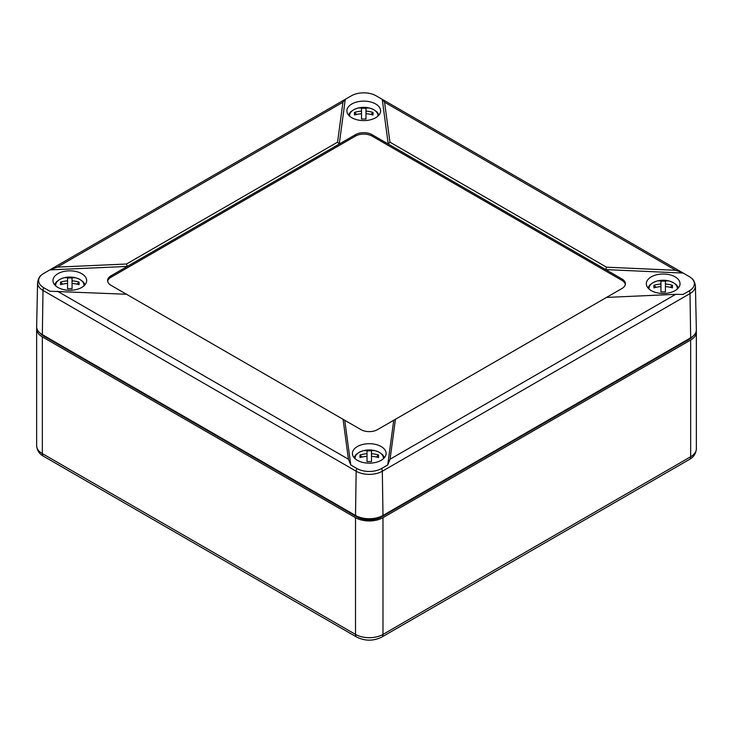 <?xml version="1.0" encoding="UTF-8"?>
<svg xmlns="http://www.w3.org/2000/svg" width="733" height="733" viewBox="0 0 733 733"><rect width="100%" height="100%" fill="white"/><g stroke="black" fill="none" stroke-linecap="round" stroke-linejoin="round"><path stroke-width="1.1" d="M36.742 327.825A19.424 11.215 0 0 0 36.65 328.934A19.424 11.215 0 0 0 42.34 336.868L355.514 517.672A19.424 11.215 0 0 0 382.983 517.672L690.66 340.039A19.424 11.215 0 0 0 696.35 332.113A19.424 11.215 0 0 0 696.258 330.995M40.233 333.213A17.482 10.097 0 0 0 43.714 336.071L356.889 516.884A17.482 10.097 0 0 0 381.609 516.884L689.286 339.251A17.482 10.097 0 0 0 692.767 336.383M675.661 294.327L606.512 297.424L377.486 429.648A11.655 6.725 0 0 1 361.002 429.648L343.062 419.294L348.432 459.215L350.768 464.96L356.898 468.497A17.464 10.088 0 0 0 381.6 468.497L387.73 464.96L390.066 459.215L675.661 294.327L683.138 294.409L689.277 290.864A17.464 10.088 0 0 0 691.32 278.027A17.464 10.088 0 0 0 689.277 276.607L682.203 272.484L675.661 270.285L384.568 102.226L389.938 142.156L388.243 144.025L382.232 99.34L376.102 95.794A17.464 10.088 0 0 0 351.4 95.794L344.812 99.569L342.934 102.226L337.565 142.156L339.26 144.025L127.267 266.418L49.862 269.891L57.339 267.114L126.488 264.017L127.267 266.418L111.022 275.8A11.655 6.725 0 0 0 107.604 280.565A11.655 6.725 0 0 0 111.022 285.32L126.488 294.254L49.862 291.23L43.723 287.693A4.664 2.694 120 0 0 43 290.424A18.49 10.674 0 0 1 37.585 282.746C38.171 278.879 39.527 276.249 41.68 274.857A17.464 10.088 0 0 0 43.723 287.693M389.938 142.156L606.512 267.188L605.733 269.597L371.998 134.643A11.655 6.725 0 0 0 355.514 134.643L355.514 136.072L111.022 277.23A11.655 6.725 0 0 0 107.669 281.28M606.512 267.188L675.661 270.285M683.138 273.061L605.733 269.597L621.978 278.98L621.978 280.4L371.998 136.072A11.655 6.725 0 0 0 355.514 136.072M395.435 419.294L390.066 459.215M387.73 464.96L393.74 420.266M344.757 420.266L350.768 464.96M343.062 419.294L126.488 294.254M126.488 264.017L337.565 142.156M345.27 99.34L339.26 144.025L355.514 134.643M384.568 102.226L382.232 99.34M351.84 117.738A16.85 9.731 0 0 0 370.046 119.882A16.85 9.731 0 0 0 380.601 111.05A16.85 9.731 0 0 0 363.751 101.127A16.85 9.731 0 0 0 346.911 111.05A16.85 9.731 0 0 0 351.84 117.738M57.898 287.437A16.85 9.731 0 0 0 76.104 289.59A16.85 9.731 0 0 0 86.659 280.757A16.85 9.731 0 0 0 69.809 270.834A16.85 9.731 0 0 0 52.968 280.757A16.85 9.731 0 0 0 57.898 287.437M37.585 282.746L36.65 326.579A19.424 11.215 0 0 0 42.34 334.651L355.514 515.455A19.424 11.215 0 0 0 382.983 515.455L690.66 337.821A19.424 11.215 180 0 0 696.35 329.749L695.415 285.916A18.49 10.674 180 0 1 690 293.594L690.66 337.821M49.862 269.891L43.723 273.436A17.464 10.088 0 0 0 41.68 274.857M357.328 460.315A16.85 9.731 0 0 0 375.534 462.468A16.85 9.731 0 0 0 386.089 453.635A16.85 9.731 0 0 0 369.249 443.712A16.85 9.731 0 0 0 352.399 453.635A16.85 9.731 0 0 0 357.328 460.315M621.978 278.98A11.655 6.725 0 0 1 625.396 283.735A11.655 6.725 0 0 1 621.978 288.49L606.512 297.424M625.331 284.45A11.655 6.725 0 0 0 621.978 280.4M651.27 290.616A16.85 9.731 0 0 0 669.476 292.76A16.85 9.731 0 0 0 680.032 283.928A16.85 9.731 0 0 0 663.191 274.005A16.85 9.731 0 0 0 646.341 283.928A16.85 9.731 0 0 0 651.27 290.616M656.026 287.309L653.946 285.274A25.573 9.474 55.7 0 0 653.946 287.858A27.103 22.127 0 0 1 660.955 286.603L660.955 291.899A25.573 6.542 0 0 1 665.427 291.899L665.427 286.603A27.103 22.127 0 0 1 672.436 287.858A25.573 9.474 -55.7 0 0 672.436 285.274L670.347 287.309M653.946 285.274A27.103 22.127 0 0 1 660.955 284.019L660.955 281.225A25.573 25.49 -0 0 1 665.427 281.225L665.427 284.019A27.103 22.127 0 0 1 672.436 285.274M660.955 284.019L660.955 286.603M665.427 284.019L665.427 286.603M362.084 457.016L360.004 454.982A25.573 9.474 55.7 0 0 360.004 457.557A27.103 22.127 -0 0 1 367.013 456.311L367.013 461.607A25.573 6.542 -0 0 1 371.484 461.607L371.484 456.311A27.103 22.127 -0 0 1 378.494 457.557A25.573 9.474 -55.7 0 0 378.494 454.982L376.405 457.016M378.494 454.982A27.103 22.127 -0 0 0 371.484 453.727L371.484 450.932A25.573 25.49 0 0 0 367.013 450.932L367.013 456.311M360.004 454.982A27.103 22.127 -0 0 1 367.013 453.727M371.484 453.727L371.484 456.311M62.653 284.138L60.564 282.104A25.573 9.474 55.7 0 0 60.564 284.679A27.103 22.127 0 0 1 67.573 283.433L67.573 288.729A25.573 6.542 0 0 1 72.045 288.729L72.045 283.433A27.103 22.127 0 0 1 79.054 284.679A25.573 9.474 -55.7 0 0 79.054 282.104L76.974 284.138M60.564 282.104A27.103 22.127 0 0 1 67.573 280.849L67.573 278.054A25.573 25.49 -0 0 1 72.045 278.054L72.045 280.849A27.103 22.127 0 0 1 79.054 282.104M67.573 280.849L67.573 283.433M72.045 280.849L72.045 283.433M356.595 114.43L354.506 112.396A25.573 9.474 55.7 0 0 354.506 114.98A27.103 22.127 -0 0 1 361.516 113.725L361.516 119.021A25.573 6.542 -0 0 1 365.987 119.021L365.987 113.725A27.103 22.127 -0 0 1 372.996 114.98A25.573 9.474 -55.7 0 0 372.996 112.396L370.916 114.43M372.996 112.396A27.103 22.127 -0 0 0 365.987 111.141L365.987 108.347A25.573 25.49 0 0 0 361.516 108.347L361.516 113.725M354.506 112.396A27.103 22.127 -0 0 1 361.516 111.141M365.987 111.141L365.987 113.725M355.514 517.672L355.514 634.411A19.424 11.215 0 0 0 382.983 634.411L382.983 517.672M42.34 336.868L42.34 453.599L355.514 634.411A5.827 3.363 120 0 0 356.714 637.078C365.071 641.173 373.427 641.173 381.774 637.078A5.827 3.363 -120 0 0 382.983 634.411L690.66 456.769L690.66 340.039M696.35 332.113L696.35 448.843A19.424 11.215 180 0 1 690.66 456.769A5.827 3.363 -120 0 1 689.451 459.444L381.774 637.078M36.65 328.934L36.65 445.673A19.424 11.215 0 0 0 42.34 453.599A5.827 3.363 120 0 0 43.549 456.265L356.714 637.078M43.714 336.071L43.714 335.439M356.889 516.884L356.889 516.179M381.609 516.884L381.609 516.179M689.286 339.251L689.286 338.609M57.339 267.114L342.934 102.226M348.432 459.215L57.339 291.157M356.898 468.497A4.664 2.694 120 0 0 356.174 471.227A18.49 10.674 0 0 0 382.324 471.227L690 293.594A4.664 2.694 -120 0 0 689.277 290.864M381.6 468.497A4.664 2.694 60 0 1 382.324 471.227L382.983 515.455M355.514 515.455L356.174 471.227L43 290.424L42.34 334.651M111.022 275.8L111.022 277.23M371.998 134.643L371.998 136.072M649.072 289.04A14.165 8.182 180 0 1 663.191 280.235A14.165 8.182 180 0 1 677.31 289.04M355.129 458.748A14.165 8.182 180 0 1 355.084 458.116A14.165 8.182 180 0 1 365.923 450.172A14.165 8.182 180 0 1 383.368 458.748M55.69 285.87A14.165 8.182 180 0 1 69.809 277.065A14.165 8.182 180 0 1 83.928 285.87M349.632 116.162A14.165 8.182 180 0 1 349.586 115.53A14.165 8.182 180 0 1 360.425 107.586A14.165 8.182 180 0 1 377.871 116.162M36.65 445.673C37.108 450.548 39.408 454.084 43.549 456.265M696.35 448.843C695.892 453.718 693.592 457.255 689.451 459.444M695.415 285.916C694.829 282.049 693.473 279.42 691.32 278.027M382.69 99.569L682.203 272.484M344.812 99.569L50.797 269.313M647.88 287.794L650.015 284.78L653.726 282.232L657.611 280.876L668.798 280.876L672.757 282.287L676.376 284.789L678.501 287.794M384.559 457.502L382.415 454.487L378.704 451.94L374.829 450.575L363.641 450.584L359.674 451.995L356.064 454.497L353.938 457.502M54.499 284.624L56.643 281.609L60.353 279.062L64.229 277.697L75.417 277.706L79.384 279.117L82.994 281.619L85.12 284.624M379.062 114.916L376.927 111.902L373.216 109.354L369.331 107.998L358.144 107.998L354.186 109.409L350.566 111.911L348.441 114.916"/></g></svg>
